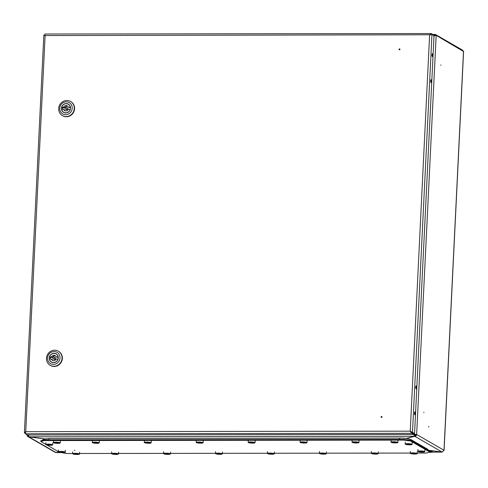 <?xml version="1.0" encoding="UTF-8"?>
<svg xmlns="http://www.w3.org/2000/svg" width="488" height="488" viewBox="0 0 488 488"><rect width="100%" height="100%" fill="white"/><g stroke="black" fill="none" stroke-linecap="round" stroke-linejoin="round"><path stroke-width="0.73" d="M440.847 64.91L440.847 65.319M428.818 426.536L428.8 426.982L428.818 426.536M428.751 426.42L428.775 427.018M423.865 412.147L423.865 412.555M44.42 438.901L28.743 436.809L28.768 436.315M58.468 451.943L56.041 452.559L55.223 452.352L27.907 436.589A1.848 1.738 -60 0 0 28.743 436.809L56.041 452.559M414.513 435.644L414.83 435.558L414.794 436.309L406.37 438.45M442.091 452.065L414.794 436.309A1.848 1.738 -60 0 0 416.648 434.485L444.001 450.272L442.091 452.065L428.586 450.259M413.69 433.466L414.568 434.308L415.922 434.491L414.342 434.18L414.373 433.551M27.09 434.808L27.066 434.991A1.848 1.738 -60 0 0 27.907 436.589M27.401 434.991L27.066 434.991M433.637 35.929L435.302 34.416L435.265 35.166L433.863 36.057M432.557 34.392L435.302 34.416L462.655 50.197L462.636 50.63M435.198 35.148L435.552 35.331M462.795 50.715L462.655 50.197M435.442 35.356L436.168 35.356L463.509 51.472M435.363 35.337L434.747 35.642M435.863 35.313L434.009 36.008M463.521 51.136L443.982 450.454M28.615 435.467L27.798 434.991A1.086 1.025 -60 0 0 28.7 436.058M428.61 450.314L442.244 452.059M432.301 452.108L441.963 452.047M60.006 452.59L56.279 452.596L58.566 452.01M414.83 435.558A1.086 1.025 -60 0 0 415.922 434.491M406.162 438.425L414.483 436.309A1.848 0.543 -90.1 0 1 414.031 434.18L413.641 433.759M28.597 434.991A1.848 0.543 89.9 0 0 29.054 436.809L44.542 438.877M29.054 436.809L414.483 436.309L414.519 435.564A1.086 0.317 -90.1 0 1 414.257 434.308L413.245 433.21M413.61 433.722L413.019 433.082M414.257 434.308L413.623 434.18M415.489 435.326A1.629 1.537 120 0 1 415.776 434.991M415.007 435.546A2.172 2.05 120 0 1 415.886 434.472M381.476 417.142L381.494 416.703L381.476 417.142M381.506 417.423A0.482 0.451 120 0 1 381.073 416.953A0.482 0.451 120 0 1 381.555 416.477A0.482 0.451 120 0 1 381.988 416.953A0.482 0.451 120 0 1 381.506 417.423M399.452 49.544L399.477 49.105L399.452 49.544M399.532 48.879A0.482 0.451 120 0 1 399.971 49.349A0.482 0.451 120 0 1 399.489 49.825A0.482 0.451 120 0 1 399.05 49.355A0.482 0.451 120 0 1 399.532 48.879M432.014 54.906A1.415 0.415 89.9 0 0 432.423 56.553A1.415 0.415 89.9 0 0 432.832 55.376A1.415 0.415 89.9 0 0 432.423 53.729A1.415 0.415 89.9 0 0 432.014 54.906M430.739 80.892A1.415 0.415 89.9 0 0 431.154 82.545A1.415 0.415 89.9 0 0 431.563 81.368A1.415 0.415 89.9 0 0 431.148 79.715A1.415 0.415 89.9 0 0 430.739 80.892M415.764 387.136A1.415 0.415 89.9 0 0 416.173 388.784A1.415 0.415 89.9 0 0 416.581 387.612A1.415 0.415 89.9 0 0 416.173 385.959A1.415 0.415 89.9 0 0 415.764 387.136M414.489 413.123A1.415 0.415 89.9 0 0 414.904 414.776A1.415 0.415 89.9 0 0 415.312 413.598A1.415 0.415 89.9 0 0 414.898 411.951A1.415 0.415 89.9 0 0 414.489 413.123M44.701 35.423L45.116 35.557L25.742 431.666L410.237 431.166L412.494 432.356L411.768 432.356L410.237 431.166L411.536 433.301L413.61 434.491L27.407 434.991L25.339 433.795L25.742 431.666L24.4 432.594L43.841 35.063L45.116 35.557L44.927 34.794M410.237 431.166L429.611 35.063L431.087 33.55L44.89 34.02M433.137 35.166L433.161 34.739L431.087 33.55L430.91 34.282M430.764 34.3L429.83 35.191M431.05 34.3L431.38 34.489M45.116 35.557L430.745 34.77M414.562 433.551L412.494 432.356L431.953 34.483L434.021 35.679L414.562 433.551L411.768 432.356M410.457 431.294L411.573 432.551L413.647 433.74L413.61 434.491M25.339 433.795L411.536 433.301L411.573 432.551M25.345 433.631L25.217 432.411M25.968 431.795L25.162 432.63M25.358 433.368L24.473 432.856L25.199 432.856M43.932 34.99L44.603 35.099M44.646 35.221L45.335 35.685M44.658 34.983L45.036 35.203M65.514 109.092L66.527 109.672A0.952 0.897 -60 0 0 67.875 109.08A0.952 0.897 -60 0 0 67.478 108.025L66.466 107.445A0.952 0.897 -60 0 0 65.124 108.037A0.952 0.897 -60 0 0 65.947 109.202A0.952 0.897 -60 0 0 66.466 107.445M70.486 107.275L70.333 107.189A4.618 4.355 -60 0 0 61.75 107.201L63.666 107.201L64.672 107.781L62.763 107.787L61.75 107.201M70.333 107.189L68.424 107.195A2.721 2.562 -60 0 0 63.666 107.201M67.82 106.268A2.721 2.562 -60 0 0 64.672 107.781M65.764 112.954A4.758 4.483 -60 0 0 68.369 104.145A4.758 4.483 -60 0 0 61.647 107.116A4.758 4.483 -60 0 0 65.764 112.954M68.393 104.316A4.758 4.483 120 0 1 68.857 104.475M66.307 101.839A6.521 6.143 -60 0 0 59.756 108.275A6.521 6.143 -60 0 0 65.679 114.698A6.521 6.143 -60 0 0 72.224 108.257A6.521 6.143 -60 0 0 66.307 101.839M66.075 116.577A8.156 7.68 120 0 1 62.391 115.601A8.156 7.68 120 0 1 59.011 106.567A8.156 7.68 120 0 1 66.856 100.504A8.156 7.68 120 0 1 70.54 101.48A8.156 7.68 120 0 1 73.92 110.514A8.156 7.68 120 0 1 66.075 116.577M62.549 115.693A8.156 7.68 -60 0 0 62.708 115.784A8.156 7.68 -60 0 0 66.386 116.76A8.156 7.68 -60 0 0 74.237 110.697A8.156 7.68 -60 0 0 70.858 101.663A8.156 7.68 -60 0 0 70.699 101.571M64.142 112.643A4.758 4.483 120 0 1 63.775 112.319M62.458 109.343A4.758 4.483 120 0 1 62.647 107.72M64.605 112.801L63.684 112.27A4.618 4.355 -60 0 1 61.647 109.343L63.562 109.343L64.569 109.928A2.721 2.562 -60 0 0 65.172 110.849M70.534 107.775L68.424 107.195M63.684 112.27A4.618 4.355 -60 0 0 70.229 109.336L68.32 109.336A2.721 2.562 -60 0 1 63.562 109.343M53.302 358.802L54.314 359.388A0.952 0.897 -60 0 0 55.656 358.79A0.952 0.897 -60 0 0 55.266 357.735L54.253 357.155A0.952 0.897 -60 0 0 52.911 357.747A0.952 0.897 -60 0 0 53.735 358.918A0.952 0.897 -60 0 0 54.253 357.155M58.273 356.984L58.121 356.899A4.618 4.355 -60 0 0 49.538 356.911L51.453 356.911L52.46 357.49L50.551 357.497L49.538 356.911M58.121 356.899L56.212 356.905A2.721 2.562 -60 0 0 51.453 356.911M55.608 355.978A2.721 2.562 -60 0 0 52.46 357.49M53.552 362.663A4.758 4.483 -60 0 0 56.157 353.861A4.758 4.483 -60 0 0 49.434 356.826A4.758 4.483 -60 0 0 53.552 362.663M56.175 354.026A4.758 4.483 120 0 1 56.638 354.184M54.095 351.549A6.521 6.143 -60 0 0 47.543 357.985A6.521 6.143 -60 0 0 53.467 364.408A6.521 6.143 -60 0 0 60.012 357.972A6.521 6.143 -60 0 0 54.095 351.549M53.857 366.287A8.156 7.68 120 0 1 50.179 365.311A8.156 7.68 120 0 1 46.799 356.277A8.156 7.68 120 0 1 54.644 350.213A8.156 7.68 120 0 1 58.328 351.189A8.156 7.68 120 0 1 61.708 360.229A8.156 7.68 120 0 1 53.857 366.287M50.337 365.402A8.156 7.68 -60 0 0 50.496 365.494A8.156 7.68 -60 0 0 54.174 366.47A8.156 7.68 -60 0 0 62.025 360.406A8.156 7.68 -60 0 0 58.645 351.372A8.156 7.68 -60 0 0 58.487 351.281M51.929 362.352A4.758 4.483 120 0 1 51.557 362.029M50.246 359.052A4.758 4.483 120 0 1 50.435 357.43M52.393 362.511L51.472 361.98A4.618 4.355 -60 0 1 49.434 359.052L51.344 359.052L52.356 359.638A2.721 2.562 -60 0 0 52.96 360.559M58.322 357.484L56.212 356.905M51.472 361.98A4.618 4.355 -60 0 0 58.017 359.046L56.108 359.046A2.721 2.562 -60 0 1 51.344 359.052M414.861 434.314L414.324 435.192M74.829 450.375L74.426 450.375L74.829 450.375M74.426 450.375L74.975 450.284M410.652 440.261L429.922 451.382L429.885 452.132L410.615 441.012L403.844 440.109L403.881 439.359L410.652 440.261L410.615 441.012M429.885 452.132L426.268 453.047L417.191 453.059M410.28 453.071L378.237 453.108M371.325 453.12L326.289 453.175M319.378 453.187L274.347 453.242M267.436 453.254L222.4 453.309M215.489 453.321L170.458 453.376M163.547 453.389L118.511 453.444M111.599 453.456L79.556 453.498M72.645 453.505L66.813 453.511L59.493 452.291M58.414 451.668L46.86 445.001M45.78 444.379L40.772 441.488L40.809 440.737L44.426 439.822L403.881 439.359M44.426 439.822L44.39 440.572L403.844 440.109M44.39 440.572L40.772 441.488M77.031 454.291L74.682 454.108L76.097 453.748L77.763 454.102L77.031 454.291L76.049 454.291L76.134 453.822M75.115 453.755L75.53 453.931M75.433 454.017L76.091 454.182M76.683 454.005L77.537 454.011M75.872 453.761L75.725 454.188L75.731 453.767M75.079 453.321A3.453 0.555 -177.2 0 0 72.669 453.651A3.453 0.555 -177.2 0 0 72.633 453.73A3.453 0.555 -177.2 0 0 77.08 454.48A3.453 0.555 -177.2 0 0 79.526 454.066A3.453 0.555 -177.2 0 0 79.495 453.986A3.453 0.555 -177.2 0 0 75.079 453.321M62.806 452.388L60.457 452.211L61.872 451.851L63.538 452.205L62.806 452.388L61.823 452.394L61.909 451.925M62.19 452.114L63.367 452.089M60.89 451.851L61.311 452.034M60.164 452.034L61.872 452.26M62.391 452.187L63.312 452.108M61.647 451.864L61.5 452.291L61.506 451.864M60.854 451.424A3.453 0.555 -177.2 0 0 58.444 451.754A3.453 0.555 -177.2 0 0 58.407 451.833A3.453 0.555 -177.2 0 0 62.854 452.577A3.453 0.555 -177.2 0 0 65.3 452.169A3.453 0.555 -177.2 0 0 65.27 452.089A3.453 0.555 -177.2 0 0 60.854 451.424M115.992 454.243L113.643 454.06L115.052 453.7L116.717 454.053L115.748 454.139M115.375 453.962L116.498 453.962M114.393 453.962L114.076 453.7M113.344 453.889L115.748 454.127M115.638 453.956L116.473 453.944M114.826 453.712L114.686 454.139L114.692 453.712M57.761 443.171L55.418 442.988L56.828 442.634L58.493 442.988L57.761 443.171L56.785 443.171L56.864 442.707M57.145 442.897L58.322 442.872L57.602 443.061M56.169 442.897L55.852 442.634M55.12 442.817L56.828 443.043M56.602 442.647L56.455 443.067L56.468 442.647M96.722 443.122L94.373 442.939L95.788 442.579L97.155 442.762L97.454 442.939L96.722 443.122L95.739 443.122L95.825 442.659M97.283 442.823L96.106 442.842M94.806 442.585L95.233 442.756M94.263 442.714L95.788 442.994M96.307 442.921L97.228 442.842M96.374 442.836L96.691 443.116M95.563 442.592L95.416 443.019L95.422 442.598M50.172 445.099L47.824 444.916L49.239 444.562L50.606 444.745L50.898 444.916L50.172 445.099L49.19 445.099L49.27 444.635M49.556 444.824L50.734 444.8M48.257 444.562L48.672 444.739M48.58 444.824L47.568 444.751M47.525 444.745L49.239 444.971M49.825 444.812L50.679 444.818M49.013 444.574L48.867 444.995L48.873 444.574M422.26 451.925L419.918 451.748L421.327 451.388L422.992 451.742L422.26 451.925L421.278 451.925L421.364 451.461M420.345 451.388L420.79 451.4M419.619 451.571L421.327 451.796M421.845 451.717L422.767 451.644M421.101 451.4L420.955 451.821L420.961 451.4M409.462 444.525L407.279 444.452L408.694 444.098L410.06 444.281L410.353 444.452L409.627 444.635L408.645 444.635L408.73 444.171M408.133 444.263L407.712 444.098M406.98 444.281L408.694 444.507M409.2 444.355L410.134 444.355M409.28 444.348L409.591 444.635M408.468 444.11L408.322 444.531L408.328 444.11M148.504 442.945L146.321 442.872L147.73 442.512L149.096 442.695L149.395 442.872L148.663 443.055L147.687 443.055L147.766 442.592M148.047 442.781L149.047 442.653M146.754 442.518L147.169 442.695M146.022 442.701L147.73 442.927M148.315 442.769L149.169 442.775M147.504 442.525L147.358 442.951L147.37 442.531M200.446 442.878L198.262 442.805L199.012 442.714L198.695 442.451L201.044 442.628L200.373 442.884M199.116 442.616L198.695 442.451M197.969 442.634L200.367 442.878M200.19 442.787L201.117 442.707M200.263 442.701L200.574 442.982M199.452 442.457L199.305 442.884L199.311 442.464M252.394 442.811L250.21 442.738L250.954 442.647L250.643 442.384L252.985 442.561L252.314 442.817M251.058 442.549L250.643 442.384M249.911 442.567L252.314 442.811M252.125 442.64L253.059 442.64M252.204 442.634L252.522 442.915M251.393 442.39L251.247 442.817L251.259 442.396M304.5 442.854L302.151 442.671L303.566 442.317L304.933 442.494L305.226 442.671L304.5 442.854L303.518 442.854L303.603 442.39M302.584 442.317L302.999 442.494M302.902 442.579L303.56 442.744M304.152 442.567L305.006 442.573M303.341 442.323L303.194 442.75L303.2 442.329M356.874 442.427L355.465 442.787L354.099 442.604L354.837 442.512L354.526 442.25L357.173 442.604L354.099 442.604L355.136 442.683L355.148 442.262L353.8 442.433L354.837 442.512L354.776 442.189L356.246 442.488M354.947 442.415L354.526 442.25L354.947 442.415M356.929 442.512L356.075 442.671L356.929 442.512M167.933 454.175L165.584 453.993L167 453.633L168.665 453.986L167.695 454.072M167.317 453.895L168.439 453.895M165.328 453.828L166.335 453.901L166.018 453.633M165.292 453.822L167.689 454.06M167.585 453.889L168.415 453.877M166.774 453.645L166.628 454.072L166.634 453.645M219.881 454.108L217.532 453.925L218.941 453.565L220.606 453.919L219.881 454.108L218.899 454.108L218.978 453.639M219.264 453.828L220.381 453.828M217.965 453.565L218.386 453.742M218.276 453.834L218.941 453.999M219.527 453.822L220.356 453.81M218.715 453.578L218.575 454.005L218.581 453.578M271.822 454.041L269.474 453.858L270.889 453.498L272.554 453.852L271.822 454.041L270.84 454.041L270.925 453.572M271.206 453.761L272.383 453.736M269.907 453.498L270.224 453.767L269.181 453.688M269.364 453.633L270.889 453.913M271.474 453.755L272.328 453.761M270.663 453.511L270.517 453.938L270.523 453.511M323.605 453.858L321.421 453.791L322.83 453.431L324.496 453.785L323.764 453.974L322.788 453.974L322.867 453.505M323.147 453.694L324.148 453.572M321.854 453.431L322.269 453.614M321.122 453.62L322.83 453.846M323.349 453.767L324.27 453.694M322.605 453.444L322.458 453.87L322.47 453.444M376.144 453.547L374.729 453.907L373.363 453.724L374.107 453.626L373.796 453.364L376.437 453.718L373.363 453.724L374.406 453.803L374.412 453.376L373.07 453.553L374.107 453.626L374.046 453.303L375.51 453.608M374.217 453.529L373.796 453.364L374.217 453.529M376.193 453.626L375.345 453.791L376.193 453.626M412.756 453.315L415.099 453.498L414.178 453.864L412.323 453.675L413.171 453.492M413.507 453.328L413.36 453.748L414.672 453.852M414.318 453.572L415.398 453.669M412.025 453.498L413.373 453.328M412.201 453.45L413.196 453.328M413.958 453.511L415.056 453.505M393.487 442.195L395.835 442.378L394.914 442.744L393.053 442.555L393.914 442.372M394.243 442.207L394.097 442.634L395.158 442.628M395.054 442.451L395.908 442.457M392.761 442.384L394.103 442.213M394.786 442.457L395.884 442.439M55.809 442.201A3.453 0.555 -177.2 0 0 53.405 442.537A3.453 0.555 -177.2 0 0 53.363 442.616A3.453 0.555 -177.2 0 0 57.816 443.36A3.453 0.555 -177.2 0 0 60.262 442.951A3.453 0.555 -177.2 0 0 60.225 442.866A3.453 0.555 -177.2 0 0 55.809 442.201M114.033 453.273A3.453 0.555 -177.2 0 0 111.63 453.602A3.453 0.555 -177.2 0 0 111.587 453.681A3.453 0.555 -177.2 0 0 116.04 454.426A3.453 0.555 -177.2 0 0 118.486 454.017A3.453 0.555 -177.2 0 0 118.456 453.938A3.453 0.555 -177.2 0 0 114.033 453.273M94.77 442.152A3.453 0.555 -177.2 0 0 92.36 442.488A3.453 0.555 -177.2 0 0 92.323 442.561A3.453 0.555 -177.2 0 0 96.77 443.311A3.453 0.555 -177.2 0 0 99.216 442.903A3.453 0.555 -177.2 0 0 99.186 442.817A3.453 0.555 -177.2 0 0 94.77 442.152M146.711 442.085A3.453 0.555 -177.2 0 0 144.308 442.421A3.453 0.555 -177.2 0 0 144.265 442.494A3.453 0.555 -177.2 0 0 148.718 443.244A3.453 0.555 -177.2 0 0 151.164 442.836A3.453 0.555 -177.2 0 0 151.127 442.75A3.453 0.555 -177.2 0 0 146.711 442.085M198.659 442.018A3.453 0.555 -177.2 0 0 196.249 442.354A3.453 0.555 -177.2 0 0 196.213 442.427A3.453 0.555 -177.2 0 0 200.659 443.177A3.453 0.555 -177.2 0 0 203.106 442.769A3.453 0.555 -177.2 0 0 203.075 442.683A3.453 0.555 -177.2 0 0 198.659 442.018M250.6 441.951A3.453 0.555 -177.2 0 0 248.197 442.287A3.453 0.555 -177.2 0 0 248.154 442.36A3.453 0.555 -177.2 0 0 252.607 443.11A3.453 0.555 -177.2 0 0 255.053 442.701A3.453 0.555 -177.2 0 0 255.017 442.616A3.453 0.555 -177.2 0 0 250.6 441.951M302.548 441.884A3.453 0.555 -177.2 0 0 300.138 442.22A3.453 0.555 -177.2 0 0 300.102 442.293A3.453 0.555 -177.2 0 0 304.549 443.043A3.453 0.555 -177.2 0 0 306.995 442.634A3.453 0.555 -177.2 0 0 306.964 442.549A3.453 0.555 -177.2 0 0 302.548 441.884M354.489 441.817A3.453 0.555 -177.2 0 0 352.086 442.152A3.453 0.555 -177.2 0 0 352.043 442.226A3.453 0.555 -177.2 0 0 356.496 442.976A3.453 0.555 -177.2 0 0 358.942 442.567A3.453 0.555 -177.2 0 0 358.906 442.482A3.453 0.555 -177.2 0 0 354.489 441.817A3.453 0.555 -177.2 0 0 352.086 442.152A3.453 0.555 -177.2 0 0 352.043 442.226A3.453 0.555 -177.2 0 0 356.496 442.976A3.453 0.555 -177.2 0 0 358.942 442.567A3.453 0.555 -177.2 0 0 358.906 442.482A3.453 0.555 -177.2 0 0 354.489 441.817M165.981 453.206A3.453 0.555 -177.2 0 0 163.571 453.535A3.453 0.555 -177.2 0 0 163.535 453.614A3.453 0.555 -177.2 0 0 167.982 454.358A3.453 0.555 -177.2 0 0 170.428 453.95A3.453 0.555 -177.2 0 0 170.397 453.87A3.453 0.555 -177.2 0 0 165.981 453.206M217.922 453.139A3.453 0.555 -177.2 0 0 215.519 453.468A3.453 0.555 -177.2 0 0 215.476 453.547A3.453 0.555 -177.2 0 0 219.929 454.291A3.453 0.555 -177.2 0 0 222.375 453.883A3.453 0.555 -177.2 0 0 222.339 453.803A3.453 0.555 -177.2 0 0 217.922 453.139M269.87 453.071A3.453 0.555 -177.2 0 0 267.461 453.401A3.453 0.555 -177.2 0 0 267.424 453.48A3.453 0.555 -177.2 0 0 271.871 454.224A3.453 0.555 -177.2 0 0 274.317 453.816A3.453 0.555 -177.2 0 0 274.286 453.736A3.453 0.555 -177.2 0 0 269.87 453.071M321.812 453.004A3.453 0.555 -177.2 0 0 319.408 453.334A3.453 0.555 -177.2 0 0 319.365 453.413A3.453 0.555 -177.2 0 0 323.819 454.157A3.453 0.555 -177.2 0 0 326.265 453.748A3.453 0.555 -177.2 0 0 326.228 453.669A3.453 0.555 -177.2 0 0 321.812 453.004M373.759 452.937A3.453 0.555 -177.2 0 0 371.35 453.267A3.453 0.555 -177.2 0 0 371.313 453.346A3.453 0.555 -177.2 0 0 375.76 454.09A3.453 0.555 -177.2 0 0 378.206 453.681A3.453 0.555 -177.2 0 0 378.176 453.602A3.453 0.555 -177.2 0 0 373.759 452.937A3.453 0.555 -177.2 0 0 371.35 453.267A3.453 0.555 -177.2 0 0 371.313 453.346A3.453 0.555 -177.2 0 0 375.76 454.09A3.453 0.555 -177.2 0 0 378.206 453.681A3.453 0.555 -177.2 0 0 378.176 453.602A3.453 0.555 -177.2 0 0 373.759 452.937M414.721 454.041A3.453 0.555 -177.2 0 0 417.167 453.633A3.453 0.555 -177.2 0 0 417.13 453.553A3.453 0.555 -177.2 0 0 412.714 452.882A3.453 0.555 -177.2 0 0 410.31 453.218A3.453 0.555 -177.2 0 0 410.268 453.297A3.453 0.555 -177.2 0 0 414.721 454.041M395.451 442.927A3.453 0.555 -177.2 0 0 397.897 442.512A3.453 0.555 -177.2 0 0 397.866 442.433A3.453 0.555 -177.2 0 0 393.45 441.768A3.453 0.555 -177.2 0 0 391.04 442.097A3.453 0.555 -177.2 0 0 391.004 442.177A3.453 0.555 -177.2 0 0 395.451 442.927M48.214 444.129A3.453 0.555 -177.2 0 0 45.811 444.464A3.453 0.555 -177.2 0 0 45.774 444.544A3.453 0.555 -177.2 0 0 50.221 445.288A3.453 0.555 -177.2 0 0 52.667 444.879A3.453 0.555 -177.2 0 0 52.637 444.8A3.453 0.555 -177.2 0 0 48.214 444.129M420.308 450.955A3.453 0.555 -177.2 0 0 417.899 451.29A3.453 0.555 -177.2 0 0 417.862 451.37A3.453 0.555 -177.2 0 0 422.315 452.114A3.453 0.555 -177.2 0 0 424.755 451.705A3.453 0.555 -177.2 0 0 424.725 451.626A3.453 0.555 -177.2 0 0 420.308 450.955M407.675 443.665A3.453 0.555 -177.2 0 0 405.266 444.001A3.453 0.555 -177.2 0 0 405.229 444.08A3.453 0.555 -177.2 0 0 409.676 444.824A3.453 0.555 -177.2 0 0 412.122 444.415A3.453 0.555 -177.2 0 0 412.092 444.33A3.453 0.555 -177.2 0 0 407.675 443.665M436.168 35.356L416.648 434.485M432.435 451.821A2.611 0.421 -177.2 0 0 432.484 451.742L429.416 451.089A2.501 0.403 2.8 0 1 432.27 451.504M429.879 451.357A2.611 0.421 2.8 0 1 432.362 451.772A2.611 0.421 2.8 0 1 432.478 451.906L432.484 451.742A2.611 0.421 -177.2 0 0 432.374 451.613A2.611 0.421 -177.2 0 0 429.58 451.186M432.362 452.016A2.611 0.421 2.8 0 0 432.478 451.906L429.385 452.254A2.501 0.403 -177.2 0 0 432.252 451.882A2.501 0.403 -177.2 0 0 429.916 451.485M429.891 451.98L431.136 451.864L429.91 451.662L431.191 451.882L429.885 452.108M428.738 451.095L427.573 449.198A1.629 1.537 120 0 1 428.318 450.454M427.573 449.198L410.994 439.627A1.629 1.537 120 0 1 411.738 440.89M410.994 439.627C407.785 438.462 404.125 437.937 400.014 438.053A1.629 0.482 89.9 0 0 399.544 439.365M400.014 438.053L49.392 438.505A1.629 0.482 89.9 0 0 48.922 439.816M76.805 454.31A2.495 0.403 -177.2 0 0 77.446 454.291A2.495 0.403 -177.2 0 0 78.464 453.889A2.495 0.403 -177.2 0 0 75.353 453.474A2.495 0.403 -177.2 0 0 73.694 453.895A2.495 0.403 -177.2 0 0 74.682 454.157L73.505 453.657A2.58 0.415 2.8 0 1 75.713 453.358A2.58 0.415 2.8 0 1 78.55 453.779A2.58 0.415 2.8 0 1 78.666 453.913A2.58 0.415 2.8 0 1 78.568 454.017M73.59 453.773A2.58 0.415 2.8 0 1 73.505 453.657L73.517 453.407M76.317 453.944L75.286 453.706M62.58 452.406A2.495 0.403 -177.2 0 0 63.22 452.388A2.495 0.403 -177.2 0 0 64.239 451.986A2.495 0.403 -177.2 0 0 61.128 451.571A2.495 0.403 -177.2 0 0 59.469 451.992A2.495 0.403 -177.2 0 0 60.457 452.254L59.28 451.76A2.58 0.415 2.8 0 1 61.488 451.455A2.58 0.415 2.8 0 1 64.331 451.882A2.58 0.415 2.8 0 1 64.44 452.01A2.58 0.415 2.8 0 1 64.349 452.114M59.365 451.87A2.58 0.415 2.8 0 1 59.28 451.76L59.292 451.504M62.092 452.047L60.957 451.858M115.766 454.261A2.495 0.403 -177.2 0 0 116.406 454.243A2.495 0.403 -177.2 0 0 117.419 453.834A2.495 0.403 -177.2 0 0 114.314 453.419A2.495 0.403 -177.2 0 0 112.655 453.84A2.495 0.403 -177.2 0 0 113.637 454.102L112.466 453.608A2.58 0.415 2.8 0 1 114.674 453.309A2.58 0.415 2.8 0 1 117.51 453.73A2.58 0.415 2.8 0 1 117.62 453.858A2.58 0.415 2.8 0 1 117.529 453.962M112.545 453.718A2.58 0.415 2.8 0 1 112.466 453.608L112.478 453.358M115.052 454.115L115.089 453.773M115.278 453.895L114.247 453.657M113.387 453.895L114.497 453.877M57.535 443.189A2.495 0.403 -177.2 0 0 58.182 443.171A2.495 0.403 -177.2 0 0 59.194 442.769A2.495 0.403 -177.2 0 0 56.09 442.354A2.495 0.403 -177.2 0 0 54.43 442.775A2.495 0.403 -177.2 0 0 55.412 443.037L54.241 442.543A2.58 0.415 2.8 0 1 56.449 442.238A2.58 0.415 2.8 0 1 59.286 442.665A2.58 0.415 2.8 0 1 59.396 442.793A2.58 0.415 2.8 0 1 59.304 442.897M54.32 442.653A2.58 0.415 2.8 0 1 54.241 442.543L54.253 442.287M57.053 442.829L56.022 442.585M55.162 442.823L56.273 442.805M96.496 443.141A2.495 0.403 -177.2 0 0 97.136 443.122A2.495 0.403 -177.2 0 0 98.155 442.72A2.495 0.403 -177.2 0 0 95.044 442.305A2.495 0.403 -177.2 0 0 93.385 442.726A2.495 0.403 -177.2 0 0 94.373 442.988L93.196 442.488A2.58 0.415 2.8 0 1 95.404 442.189A2.58 0.415 2.8 0 1 98.241 442.616A2.58 0.415 2.8 0 1 98.356 442.744A2.58 0.415 2.8 0 1 98.259 442.848M93.281 442.604A2.58 0.415 2.8 0 1 93.196 442.488L93.208 442.238M96.008 442.775L94.873 442.592M95.117 442.848L94.257 442.714M49.947 445.117A2.495 0.403 -177.2 0 0 50.587 445.099A2.495 0.403 -177.2 0 0 51.606 444.696A2.495 0.403 -177.2 0 0 48.495 444.281A2.495 0.403 -177.2 0 0 46.836 444.702A2.495 0.403 -177.2 0 0 47.824 444.965L46.647 444.47A2.58 0.415 2.8 0 1 48.855 444.165A2.58 0.415 2.8 0 1 51.691 444.592A2.58 0.415 2.8 0 1 51.807 444.72A2.58 0.415 2.8 0 1 51.71 444.824M46.732 444.58A2.58 0.415 2.8 0 1 46.647 444.47L46.659 444.214M49.459 444.757L48.428 444.513M422.035 451.943A2.495 0.403 -177.2 0 0 422.675 451.925A2.495 0.403 -177.2 0 0 423.694 451.522A2.495 0.403 -177.2 0 0 420.583 451.107A2.495 0.403 -177.2 0 0 418.924 451.528A2.495 0.403 -177.2 0 0 419.912 451.79L418.735 451.296A2.58 0.415 2.8 0 1 420.949 450.991A2.58 0.415 2.8 0 1 423.785 451.418A2.58 0.415 2.8 0 1 423.895 451.546A2.58 0.415 2.8 0 1 423.804 451.65M418.82 451.406A2.58 0.415 2.8 0 1 418.735 451.296L418.747 451.04M421.547 451.583L420.516 451.345M420.656 451.65L419.796 451.522M409.401 444.653A2.495 0.403 -177.2 0 0 410.042 444.635A2.495 0.403 -177.2 0 0 411.061 444.233A2.495 0.403 -177.2 0 0 407.95 443.818A2.495 0.403 -177.2 0 0 406.29 444.239A2.495 0.403 -177.2 0 0 407.279 444.501L406.101 444.007A2.58 0.415 2.8 0 1 408.31 443.702A2.58 0.415 2.8 0 1 411.146 444.129A2.58 0.415 2.8 0 1 411.262 444.257A2.58 0.415 2.8 0 1 411.164 444.361M406.187 444.117A2.58 0.415 2.8 0 1 406.101 444.007L406.114 443.751M407.883 444.05L410.188 444.336M408.023 444.361L407.163 444.233M148.437 443.074A2.495 0.403 -177.2 0 0 149.084 443.055A2.495 0.403 -177.2 0 0 150.097 442.653A2.495 0.403 -177.2 0 0 146.992 442.238A2.495 0.403 -177.2 0 0 145.333 442.659A2.495 0.403 -177.2 0 0 146.315 442.921L145.143 442.421A2.58 0.415 2.8 0 1 147.352 442.122A2.58 0.415 2.8 0 1 150.188 442.549A2.58 0.415 2.8 0 1 150.298 442.677A2.58 0.415 2.8 0 1 150.206 442.781M148.303 442.939L148.633 443.049M145.223 442.537A2.58 0.415 2.8 0 1 145.143 442.421L145.156 442.171M147.956 442.707L146.815 442.525M200.385 443.006A2.495 0.403 -177.2 0 0 201.025 442.988A2.495 0.403 -177.2 0 0 202.044 442.585A2.495 0.403 -177.2 0 0 198.933 442.171A2.495 0.403 -177.2 0 0 197.274 442.592A2.495 0.403 -177.2 0 0 198.262 442.854L197.085 442.354A2.58 0.415 2.8 0 1 199.293 442.055A2.58 0.415 2.8 0 1 202.13 442.482A2.58 0.415 2.8 0 1 202.245 442.61A2.58 0.415 2.8 0 1 202.148 442.714M197.17 442.47A2.58 0.415 2.8 0 1 197.085 442.354L197.097 442.104M199.677 442.86L199.714 442.525M198.866 442.402L201.172 442.689M199.006 442.714L198.146 442.579M252.326 442.939A2.495 0.403 -177.2 0 0 252.973 442.921A2.495 0.403 -177.2 0 0 253.986 442.518A2.495 0.403 -177.2 0 0 250.881 442.104A2.495 0.403 -177.2 0 0 249.222 442.525A2.495 0.403 -177.2 0 0 250.204 442.787L249.032 442.287A2.58 0.415 2.8 0 1 251.241 441.988A2.58 0.415 2.8 0 1 254.077 442.415A2.58 0.415 2.8 0 1 254.187 442.543A2.58 0.415 2.8 0 1 254.096 442.647M249.112 442.402A2.58 0.415 2.8 0 1 249.032 442.287L249.045 442.036M251.619 442.811L251.655 442.457M250.814 442.335L253.113 442.622M250.948 442.647L250.088 442.512M304.274 442.872A2.495 0.403 -177.2 0 0 304.915 442.854A2.495 0.403 -177.2 0 0 305.933 442.451A2.495 0.403 -177.2 0 0 302.822 442.036A2.495 0.403 -177.2 0 0 301.163 442.457A2.495 0.403 -177.2 0 0 302.151 442.72L300.974 442.22A2.58 0.415 2.8 0 1 303.182 441.921A2.58 0.415 2.8 0 1 306.019 442.348A2.58 0.415 2.8 0 1 306.135 442.476A2.58 0.415 2.8 0 1 306.037 442.579M304.134 442.738L304.463 442.848M301.059 442.335A2.58 0.415 2.8 0 1 300.974 442.22L300.986 441.969M303.786 442.506L302.755 442.268M356.216 442.805A2.495 0.403 -177.2 0 0 356.856 442.787A2.495 0.403 -177.2 0 0 357.875 442.384A2.495 0.403 -177.2 0 0 354.77 441.969A2.495 0.403 -177.2 0 0 353.111 442.39A2.495 0.403 -177.2 0 0 354.093 442.653L352.922 442.152A2.58 0.415 2.8 0 1 355.13 441.853A2.58 0.415 2.8 0 1 357.966 442.28A2.58 0.415 2.8 0 1 358.076 442.409L356.856 442.787A2.495 0.403 -177.2 0 0 357.875 442.384A2.495 0.403 -177.2 0 0 354.77 441.969A2.495 0.403 -177.2 0 0 353.111 442.39A2.495 0.403 -177.2 0 0 354.093 442.653L358.076 442.409A2.58 0.415 2.8 0 0 357.966 442.28A2.58 0.415 2.8 0 0 355.13 441.853A2.58 0.415 2.8 0 0 352.922 442.152L354.093 442.653L356.856 442.787A2.495 0.403 -177.2 0 1 356.216 442.805M355.282 442.256L355.246 442.585L355.282 442.256M355.77 442.494L356.832 442.439L355.77 442.494M167.707 454.194A2.495 0.403 -177.2 0 0 168.348 454.175A2.495 0.403 -177.2 0 0 169.366 453.767A2.495 0.403 -177.2 0 0 166.256 453.352A2.495 0.403 -177.2 0 0 164.596 453.773A2.495 0.403 -177.2 0 0 165.584 454.035L164.407 453.541A2.58 0.415 2.8 0 1 166.615 453.242A2.58 0.415 2.8 0 1 169.458 453.663A2.58 0.415 2.8 0 1 169.568 453.791A2.58 0.415 2.8 0 1 169.476 453.895M164.493 453.651A2.58 0.415 2.8 0 1 164.407 453.541L164.419 453.291M167 454.066L167.036 453.706M167.219 453.828L166.188 453.59M219.649 454.127A2.495 0.403 -177.2 0 0 220.295 454.108A2.495 0.403 -177.2 0 0 221.308 453.7A2.495 0.403 -177.2 0 0 218.203 453.285A2.495 0.403 -177.2 0 0 216.544 453.706A2.495 0.403 -177.2 0 0 217.526 453.968L216.355 453.474A2.58 0.415 2.8 0 1 218.563 453.175A2.58 0.415 2.8 0 1 221.399 453.596A2.58 0.415 2.8 0 1 221.509 453.724A2.58 0.415 2.8 0 1 221.418 453.828M216.434 453.584A2.58 0.415 2.8 0 1 216.355 453.474L216.367 453.224M219.167 453.761L218.136 453.523M271.596 454.06A2.495 0.403 -177.2 0 0 272.237 454.041A2.495 0.403 -177.2 0 0 273.256 453.633A2.495 0.403 -177.2 0 0 270.145 453.218A2.495 0.403 -177.2 0 0 268.485 453.645A2.495 0.403 -177.2 0 0 269.474 453.901L268.296 453.407A2.58 0.415 2.8 0 1 270.505 453.108A2.58 0.415 2.8 0 1 273.341 453.529A2.58 0.415 2.8 0 1 273.457 453.657A2.58 0.415 2.8 0 1 273.359 453.761M268.382 453.517A2.58 0.415 2.8 0 1 268.296 453.407L268.308 453.157M271.108 453.694L269.974 453.505M323.538 453.993A2.495 0.403 -177.2 0 0 324.185 453.974A2.495 0.403 -177.2 0 0 325.197 453.572A2.495 0.403 -177.2 0 0 322.092 453.151A2.495 0.403 -177.2 0 0 320.433 453.578A2.495 0.403 -177.2 0 0 321.415 453.834L320.244 453.34A2.58 0.415 2.8 0 1 322.452 453.041A2.58 0.415 2.8 0 1 325.289 453.462A2.58 0.415 2.8 0 1 325.398 453.59A2.58 0.415 2.8 0 1 325.307 453.694M320.323 453.45A2.58 0.415 2.8 0 1 320.244 453.34L320.256 453.09M323.056 453.626L321.915 453.437M375.485 453.925A2.495 0.403 -177.2 0 0 376.126 453.907A2.495 0.403 -177.2 0 0 377.145 453.505A2.495 0.403 -177.2 0 0 374.034 453.084A2.495 0.403 -177.2 0 0 372.375 453.511A2.495 0.403 -177.2 0 0 373.363 453.767L372.185 453.273A2.58 0.415 2.8 0 1 374.394 452.974A2.58 0.415 2.8 0 1 377.23 453.395A2.58 0.415 2.8 0 1 377.346 453.523L376.126 453.907A2.495 0.403 -177.2 0 0 377.145 453.505A2.495 0.403 -177.2 0 0 374.034 453.084A2.495 0.403 -177.2 0 0 372.375 453.511A2.495 0.403 -177.2 0 0 373.363 453.767L376.126 453.907L377.346 453.523A2.58 0.415 2.8 0 0 377.23 453.395A2.58 0.415 2.8 0 0 374.394 452.974A2.58 0.415 2.8 0 0 372.185 453.273L376.126 453.907A2.495 0.403 -177.2 0 1 375.485 453.925M374.552 453.376L374.516 453.706L374.552 453.376M412.994 453.035A2.495 0.403 -177.2 0 0 411.335 453.456A2.495 0.403 -177.2 0 0 412.317 453.718L415.087 453.852A2.495 0.403 -177.2 0 0 416.099 453.45A2.495 0.403 -177.2 0 0 412.994 453.035M411.225 453.334A2.58 0.415 2.8 0 1 411.146 453.224A2.58 0.415 2.8 0 1 413.354 452.919A2.58 0.415 2.8 0 1 416.191 453.346A2.58 0.415 2.8 0 1 416.301 453.474A2.58 0.415 2.8 0 1 416.209 453.578M412.927 453.273L414.056 453.578M414.44 453.87A2.495 0.403 -177.2 0 0 415.087 453.852L416.313 453.224M413.733 453.724L413.769 453.389M393.725 441.921A2.495 0.403 -177.2 0 0 392.065 442.341A2.495 0.403 -177.2 0 0 393.053 442.604L395.817 442.738A2.495 0.403 -177.2 0 0 396.835 442.335A2.495 0.403 -177.2 0 0 393.725 441.921M391.962 442.22A2.58 0.415 2.8 0 1 391.876 442.104A2.58 0.415 2.8 0 1 394.084 441.805A2.58 0.415 2.8 0 1 396.921 442.226A2.58 0.415 2.8 0 1 397.037 442.36A2.58 0.415 2.8 0 1 396.939 442.457M394.688 442.39L393.657 442.152M395.176 442.756A2.495 0.403 -177.2 0 0 395.817 442.738L397.049 442.104M394.463 442.628L394.505 442.268M463.6 51.27L444.08 450.363M56.352 452.62L60.091 452.614M432.24 452.132L442.073 452.12M431.148 81.215A1.696 1.696 0 0 0 430.843 80.166A1.696 1.696 0 0 1 430.849 82.094A1.696 1.696 0 0 0 431.148 81.215M432.417 55.223A1.696 1.696 0 0 0 432.118 54.174A1.696 1.696 0 0 1 432.118 56.108A1.696 1.696 0 0 0 432.417 55.223M414.898 413.446A1.696 1.696 0 0 0 414.599 412.397A1.696 1.696 0 0 1 414.599 414.324A1.696 1.696 0 0 0 414.898 413.446M416.166 387.46A1.696 1.696 0 0 0 415.868 386.411A1.696 1.696 0 0 1 415.868 388.338A1.696 1.696 0 0 0 416.166 387.46M69.223 104.798L68.302 104.267M62.708 115.784L62.391 115.601M70.858 101.663L70.54 101.48M57.011 354.508L56.09 353.977M50.496 365.494L50.179 365.311M58.645 351.372L58.328 351.189M42.127 440.402L43.786 439.072L49.392 438.505M74.682 454.157L77.446 454.291L78.678 453.657M76.421 454.017L77.592 453.993M79.617 452.193L79.526 454.066M72.724 451.858L72.633 453.73M60.457 452.254L63.22 452.388L64.453 451.76M60.341 451.986L61.207 452.114M65.392 450.296L65.3 452.169M58.499 449.954L58.407 451.833M113.637 454.102L116.406 454.243L117.632 453.608M55.412 443.037L58.182 443.171L59.408 442.543M94.373 442.988L97.136 443.122L98.369 442.488M47.824 444.965L50.587 445.099L51.819 444.47M419.912 451.79L422.675 451.925L423.907 451.296M421.65 451.65L422.821 451.626M407.279 444.501L410.042 444.635L411.274 444.007M146.315 442.921L149.084 443.055L150.31 442.421M146.199 442.647L147.065 442.781M198.262 442.854L201.025 442.988L202.258 442.354M250.204 442.787L252.973 442.921L254.199 442.287M302.151 442.72L304.915 442.854L306.147 442.22M303.89 442.579L305.061 442.555M356.411 442.781L356.02 442.579L356.411 442.781M165.584 454.035L168.348 454.175L169.58 453.541M217.526 453.968L220.295 454.108L221.521 453.474M269.474 453.901L272.237 454.041L273.469 453.407M321.415 453.834L324.185 453.974L325.411 453.34M323.733 453.968L323.404 453.858M321.299 453.565L322.165 453.7M375.675 453.901L375.29 453.7L375.675 453.901M411.158 452.968L411.305 453.444L412.317 453.718M391.888 441.853L392.041 442.329L393.053 442.604M392.797 442.39L393.804 442.464M60.353 441.073L60.262 442.951M53.454 440.737L53.363 442.616M118.578 452.144L118.486 454.017M111.685 451.803L111.587 453.681M99.308 441.024L99.216 442.903M92.415 440.688L92.323 442.561M151.256 440.957L151.164 442.836M144.357 440.621L144.265 442.494M203.197 440.89L203.106 442.769M196.304 440.554L196.213 442.427M255.145 440.823L255.053 442.701M248.246 440.487L248.154 442.36M307.086 440.755L306.995 442.634M300.193 440.42L300.102 442.293M359.034 440.688L358.942 442.567L359.034 440.688M352.135 440.353L352.043 442.226L352.135 440.353M170.519 452.077L170.428 453.95M163.626 451.735L163.535 453.614M222.467 452.01L222.375 453.883M215.568 451.668L215.476 453.547M274.409 451.943L274.317 453.816M267.515 451.601L267.424 453.48M326.356 451.876L326.265 453.748M319.457 451.534L319.365 453.413M378.298 451.809L378.206 453.681L378.298 451.809M371.405 451.467L371.313 453.346L371.405 451.467M410.359 451.418L410.268 453.297M417.258 451.76L417.167 453.633M391.095 440.304L391.004 442.177M397.988 440.64L397.897 442.512M52.759 443L52.667 444.879M45.866 442.665L45.774 444.544M424.847 449.826L424.755 451.705M417.954 449.491L417.862 451.37M412.214 442.537L412.122 444.415M405.321 442.201L405.229 444.08"/></g></svg>
